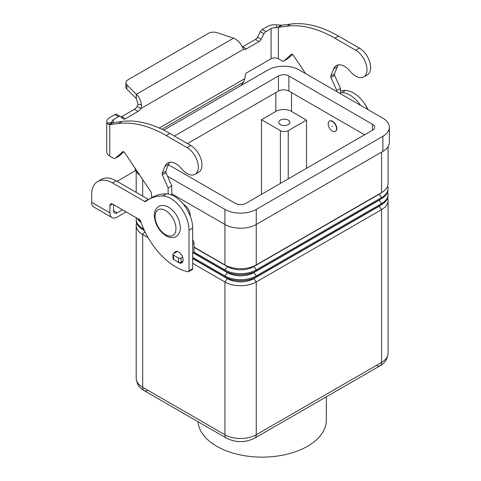 <?xml version="1.0" encoding="UTF-8"?>
<svg xmlns="http://www.w3.org/2000/svg" width="481" height="481" viewBox="0 0 481 481"><rect width="100%" height="100%" fill="white"/><g stroke="black" fill="none" stroke-linecap="round" stroke-linejoin="round"><path stroke-width="0.72" d="M177.255 261.55A6.463 3.728 -120 0 0 181.806 262.854A6.463 3.728 -120 0 0 183.147 259.896A6.463 3.728 -120 0 0 180.327 253.397A6.463 3.728 -120 0 0 175.349 251.665A6.463 3.728 -120 0 0 174.182 253.277M148.094 237.632L142.677 234.506L142.677 387.271A7.383 4.263 120 0 0 144.204 390.65L226.449 438.137A7.383 4.263 120 0 1 224.922 434.752L142.677 387.271A22.156 12.789 180 0 1 136.189 378.228C136.76 384.018 139.43 388.161 144.21 390.65A7.383 4.263 120 0 0 144.21 390.65A7.383 4.263 120 0 0 147.901 390.289M144.21 390.65L226.449 438.137C235.87 442.773 245.298 442.773 254.72 438.137L380.044 365.782A7.383 4.263 -120 0 0 381.571 362.397L256.247 434.752A7.383 4.263 60 0 1 254.72 438.137L380.044 365.782A7.383 4.263 -120 0 1 376.346 365.416M197.98 421.699A64.207 37.073 0 0 0 216.721 446.272A64.207 37.073 0 0 0 286.694 454.304A64.207 37.073 0 0 0 326.334 420.057L326.334 396.789M280.399 124.609A5.538 3.199 180 0 1 278.776 122.348A5.538 3.199 180 0 1 282.197 119.396A5.538 3.199 180 0 1 288.233 120.088A5.538 3.199 180 0 1 289.857 122.348A5.538 3.199 180 0 1 286.435 125.307A5.538 3.199 180 0 1 280.399 124.609M332.359 121.446A5.91 3.409 60 0 1 336.213 126.653A5.91 3.409 60 0 1 335.311 131.385A5.91 3.409 60 0 1 332.359 131.091A5.91 3.409 60 0 1 328.499 125.884A5.91 3.409 60 0 1 329.401 121.152A5.91 3.409 60 0 1 332.359 121.446M329.533 121.08A5.91 3.409 60 0 1 329.665 121.002A5.91 3.409 60 0 1 332.618 121.296A5.91 3.409 60 0 1 336.478 126.503A5.91 3.409 60 0 1 335.57 131.235A5.91 3.409 60 0 1 335.437 131.307M332.359 125.968L332.359 126.569L332.359 125.968M183.387 204.281A9.229 5.327 60 0 1 183.796 204.503A9.229 5.327 60 0 1 190.314 216.276M144.943 231.686L142.677 234.506A22.156 12.789 180 0 1 136.189 225.463A22.156 12.789 180 0 1 136.616 222.968M144.504 230.778A18.464 10.66 180 0 1 143.2 229.822M143.723 229.082L142.677 228.475A22.156 12.789 180 0 1 136.189 219.432L136.189 220.472A22.156 12.789 0 0 0 142.677 229.515L144.372 230.495M136.189 219.432A22.156 12.789 180 0 1 136.363 217.815M137.229 218.314A22.156 12.789 0 0 0 141.053 222.438M140.566 221.032A22.156 12.789 180 0 1 138.426 219.005M387.632 198.094A22.156 12.789 180 0 1 388.059 200.589A22.156 12.789 180 0 1 381.571 209.632L256.247 281.986A22.156 12.789 180 0 1 224.922 281.986L192.677 263.372M192.677 258.616L227.531 278.739A18.464 10.66 0 0 0 253.637 278.739L378.962 206.385A18.464 10.66 0 0 0 381.048 204.948M192.677 258.381L224.922 276.996A22.156 12.789 0 0 0 256.247 276.996L381.571 204.647A22.156 12.789 0 0 0 388.059 195.599L388.059 194.558A22.156 12.789 180 0 1 381.571 203.601L256.247 275.956A22.156 12.789 180 0 1 224.922 275.956L192.677 257.341M193.284 252.94L227.531 272.709A18.464 10.66 0 0 0 253.637 272.709L378.962 200.355A18.464 10.66 0 0 0 381.048 198.918M193.482 252.82L224.922 270.971A22.156 12.789 0 0 0 256.247 270.971L381.571 198.617A22.156 12.789 0 0 0 388.059 189.574L388.059 188.528A22.156 12.789 180 0 1 381.571 197.577L256.247 269.925A22.156 12.789 180 0 1 224.922 269.925L193.981 252.068M387.632 192.063A22.156 12.789 180 0 1 388.059 194.558M193.981 247.078L224.922 264.941A22.156 12.789 0 0 0 256.247 264.941L381.571 192.586A22.156 12.789 0 0 0 388.059 183.544L388.059 146.645M387.632 186.039A22.156 12.789 180 0 1 388.059 188.528M193.981 247.312L227.531 266.678A18.464 10.66 0 0 0 253.637 266.678L378.962 194.324A18.464 10.66 0 0 0 381.048 192.887M261.472 194.324L261.472 119.709L275.829 111.424A11.075 6.397 180 0 1 291.498 111.424L306.511 120.088L306.511 168.326M306.511 120.088L288.233 130.64A5.538 3.199 180 0 1 280.399 130.64L261.472 119.709M171.789 193.801L224.922 224.471A22.156 12.789 0 0 0 256.247 224.471L382.876 151.365A22.156 12.789 0 0 0 389.363 142.322L389.363 127.249A22.156 12.789 180 0 1 382.876 136.291L256.247 209.397A22.156 12.789 180 0 1 224.922 209.397L167.532 176.268M134.927 167.989A22.156 12.789 0 0 0 139.767 175.204M364.598 134.782L288.883 91.071A7.383 4.263 0 0 0 278.445 91.071L187.452 143.603M174.399 136.069L278.445 75.998A7.383 4.263 180 0 1 288.883 75.998L372.432 124.236A7.383 4.263 180 0 1 374.597 127.249A7.383 4.263 180 0 1 372.432 130.261L245.809 203.373A7.383 4.263 180 0 1 235.365 203.373L168.398 164.706M163.75 130.153L268.001 69.967A22.156 12.789 180 0 1 299.326 69.967L382.876 118.206A22.156 12.789 180 0 1 389.363 127.249M97.751 181.481A29.539 17.051 60 0 1 112.524 182.948L116.18 180.838A29.539 17.051 60 0 0 101.407 179.371L97.751 181.481A29.539 17.051 60 0 0 91.637 195.003L91.637 202.291A10.335 5.97 120 0 0 93.777 207.022L112.055 217.574A10.335 5.97 -60 0 1 109.909 212.842L109.909 205.555L112.524 204.046A3.692 2.134 -120 0 0 110.678 203.866A3.692 2.134 -120 0 0 109.909 205.555M126.142 211.911L117.22 217.063A10.335 5.97 -60 0 1 112.055 217.574M113.564 204.653L113.564 210.732A5.171 2.982 120 0 0 114.634 213.101A5.171 2.982 120 0 0 117.22 212.842L122.487 209.8M116.18 180.838L148.292 199.374A1.846 1.064 -120 0 0 148.581 199.507M112.524 182.948L144.637 201.485A1.846 1.064 -120 0 0 145.557 201.575A1.846 1.064 -120 0 0 145.635 201.527A73.846 42.635 60 0 1 148.695 199.435L152.351 197.324A73.846 42.635 60 0 1 166.39 193.873A25.848 14.923 60 0 1 192.677 228.018L192.677 268.717A1.846 1.064 60 0 1 192.292 269.558L188.636 271.669A1.846 1.064 60 0 1 188.125 271.741A55.387 31.974 60 0 1 140.59 221.104A1.846 1.064 -120 0 0 139.412 219.576L112.524 204.046M148.695 199.435A73.846 42.635 60 0 1 162.734 195.983A25.848 14.923 60 0 1 189.021 230.128L189.021 270.827A1.846 1.064 60 0 1 188.636 271.669M135.654 170.545L118.633 180.375A29.539 17.051 0 0 0 117.069 181.349M340.452 92.586A73.846 42.635 60 0 1 341.841 92.574A25.848 14.923 60 0 1 360.636 105.363M340.452 90.807A73.846 42.635 60 0 1 345.496 90.464A25.848 14.923 60 0 1 368.025 109.632M112.903 122.775L122.114 121.428A129.233 74.609 60 0 1 169.859 133.441L190.747 145.502A15.879 9.169 60 0 1 196.182 150.258A15.879 9.169 60 0 1 198.683 172.216L195.027 174.326A15.879 9.169 -120 0 0 192.526 152.369A15.879 9.169 -120 0 0 187.091 147.613L166.204 135.552A129.233 74.609 -120 0 0 118.458 123.539L109.74 124.669L108.586 124.525L106.968 123.082A10.335 5.97 180 0 1 106.71 121.765A10.335 5.97 180 0 1 109.74 117.544L114.869 114.58A3.692 2.134 -60 0 1 116.721 114.394L120.37 116.504A3.692 2.134 120 0 0 118.524 116.691L113.39 119.655A5.171 2.982 0 0 0 111.881 121.765A5.171 2.982 0 0 0 112.007 122.427L112.819 122.811L113.39 122.559L109.74 124.669L109.74 156.133L113.306 158.189A3.692 2.134 -120 0 0 115.151 158.375A3.692 2.134 -120 0 0 115.356 158.231L122.727 151.725A1.846 1.064 60 0 1 122.823 151.653A1.846 1.064 60 0 1 124.561 152.537L150.962 191.901A1.846 1.064 60 0 1 151.455 193.236L151.774 197.661M363.69 76.948L367.346 74.838A15.879 9.169 -120 0 0 364.838 52.886A15.879 9.169 -120 0 0 359.403 48.124L338.516 36.069A129.233 74.609 -120 0 0 290.777 24.05L282.052 25.186L280.008 26.365L278.397 27.297L287.121 26.16A129.233 74.609 60 0 1 334.866 38.179L355.748 50.234A15.879 9.169 60 0 1 361.183 54.996A15.879 9.169 60 0 1 363.69 76.948A15.879 9.169 60 0 1 350.312 71.404A16.613 9.59 -120 0 0 336.321 65.602A16.613 9.59 -120 0 0 333.604 68.927L330.826 76.022A1.846 1.064 -120 0 0 330.976 77.489L336.796 90.542L336.796 91.6M120.978 116.967A3.692 2.134 120 0 0 121.687 116.673L134.452 109.301A5.538 3.199 120 0 0 137.163 106.481L138.023 104.311L136.309 98.533L126.882 89.105A7.383 4.263 180 0 1 125.89 86.971L125.89 82.75A7.383 4.263 0 0 0 126.882 84.884L136.309 94.312C139.039 96.741 140.759 100.264 141.462 104.87C141.414 107.022 141.198 108.261 140.819 108.592A5.538 3.199 -60 0 1 138.107 111.412L125.343 118.783A3.692 2.134 -60 0 1 123.497 118.963A3.692 2.134 -60 0 1 123.34 118.861L120.527 116.612A3.692 2.134 120 0 0 120.37 116.504M305.573 73.575L293.218 55.159A1.846 1.064 -120 0 0 291.486 54.275A1.846 1.064 -120 0 0 291.384 54.347L284.012 60.853A3.692 2.134 60 0 1 283.814 60.997A3.692 2.134 60 0 1 281.968 60.816L278.397 58.754L278.397 27.297L275.89 27.808L277.032 24.898A10.335 5.97 180 0 0 267.43 26.497L262.295 29.461A3.692 2.134 120 0 0 260.299 31.692L257.479 37.193A3.692 2.134 -60 0 1 255.483 39.43L242.719 46.795A5.538 3.199 -60 0 1 242.292 47.018M241.071 85.516L243.482 82.173L244.781 78.65L245.743 73.948A0.926 0.535 120 0 1 246.374 73.028L271.086 58.754A5.171 2.982 180 0 1 278.397 58.754M283.814 60.997L287.47 58.886A3.692 2.134 -120 0 0 287.668 58.742L292.538 54.449M340.452 93.711L340.452 88.432L334.632 75.379A1.846 1.064 60 0 1 334.481 73.912L337.259 66.817A16.613 9.59 60 0 1 338.353 64.899M242.719 46.795L246.374 48.906A5.538 3.199 120 0 1 243.663 49.212L242.159 46.735C240.308 42.803 237.44 39.947 233.55 38.173L217.214 32.726A7.383 4.263 180 0 0 208.303 33.405L128.054 79.738A7.383 4.263 0 0 0 125.89 82.75M277.032 24.898L282.052 25.186M275.89 27.808A5.171 2.982 0 0 0 271.086 28.607L265.951 31.572A3.692 2.134 -60 0 0 263.955 33.802L261.135 39.304A3.692 2.134 120 0 1 259.139 41.54L246.374 48.906M340.452 88.432L336.796 90.542M243.663 49.212L140.819 108.592L137.163 106.481M136.309 98.533L136.309 94.312L233.55 38.173M106.71 121.765L106.71 151.912A10.335 5.97 0 0 0 109.74 156.133M168.134 194.023L168.134 187.921L162.313 174.868A1.846 1.064 60 0 1 162.163 173.4L164.947 166.306A16.613 9.59 60 0 1 167.659 162.981A16.613 9.59 60 0 1 181.656 168.783A15.879 9.169 -120 0 0 195.027 174.326M169.691 162.277A16.613 9.59 -120 0 0 168.603 164.195L165.819 171.29A1.846 1.064 -120 0 0 165.969 172.757L171.789 185.81L171.789 195.07M192.677 239.911A3.692 2.134 60 0 1 193.981 243.278L193.981 252.284A0.74 0.427 60 0 1 193.825 252.621L192.677 253.289M123.876 151.822L119.005 156.121A3.692 2.134 60 0 1 118.807 156.265L115.151 158.375M168.134 187.921L171.789 185.81M177.327 251.461L173.515 253.661A1.846 1.064 0 0 0 172.98 254.413A1.846 1.064 0 0 0 173.515 255.17L178.481 258.032A1.846 1.064 0 0 0 181.09 258.032L182.624 257.149M182.996 261.153L181.09 262.253A1.846 1.064 180 0 1 178.481 262.253L173.515 259.391A1.846 1.064 180 0 1 172.98 258.634L172.98 254.413M165.524 210.528A14.767 8.526 60 0 1 175.968 228.619A14.767 8.526 60 0 1 165.524 234.65A14.767 8.526 60 0 1 155.08 216.558A14.767 8.526 60 0 1 165.524 210.528M143.182 227.85L142.677 228.475L142.677 229.515M142.677 179.545L142.677 196.134M227.531 278.289L224.922 281.986L224.922 434.752A22.156 12.789 180 0 0 256.247 434.752L256.247 281.986L253.637 278.289M378.962 206.151L381.571 209.632L381.571 362.397A22.156 12.789 180 0 0 388.059 353.355C387.488 359.151 384.818 363.287 380.044 365.782M227.531 272.258L224.922 275.956L224.922 276.996M378.962 200.12L381.571 203.601L381.571 204.647M253.637 272.258L256.247 275.956L256.247 276.996M227.531 266.227L224.922 269.925L224.922 270.971M224.922 209.397L224.922 264.941M253.637 266.227L256.247 269.925L256.247 270.971M378.962 194.096L381.571 197.577L381.571 198.617M256.247 209.397L256.247 264.941M381.571 152.122L381.571 192.586M280.399 130.64L280.399 183.399M288.233 130.64L288.233 178.878M291.498 92.58L291.498 111.424M275.829 92.58L275.829 111.424M372.432 124.236L372.432 130.261M288.883 75.998L288.883 91.071M278.445 75.998L278.445 91.071M382.876 136.291L382.876 151.365M91.637 202.291L109.909 212.842M113.564 210.732L117.22 212.842M189.021 270.827L192.677 268.717M144.637 201.485L148.292 199.374M162.734 195.983L166.39 193.873M189.021 230.128L192.677 228.018M345.496 90.464L341.841 92.574M187.091 147.613L190.747 145.502M277.711 27.609L280.682 25.168M271.086 58.754L271.086 28.607M262.295 29.461L265.951 31.572M260.299 31.692L263.955 33.802M257.479 37.193L261.135 39.304M255.483 39.43L259.139 41.54M359.403 48.124L355.748 50.234M337.259 66.817L333.604 68.927M334.481 73.912L330.826 76.022M334.632 75.379L330.976 77.489M287.668 58.742L284.012 60.853M290.777 24.05L287.121 26.16M338.516 36.069L334.866 38.179M159.247 128.03L244.781 78.65M243.482 82.173L161.923 129.263M113.39 119.655L113.39 122.559M138.023 104.311L141.462 104.87M126.882 89.105L126.882 84.884M112.819 122.811L108.586 124.525M112.007 122.427L106.968 123.082M118.458 123.539L122.114 121.428M164.947 166.306L168.603 164.195M162.163 173.4L165.819 171.29M162.313 174.868L165.969 172.757M192.677 244.029L193.981 243.278M192.677 253.036L193.981 252.284M115.356 158.231L119.005 156.121M166.204 135.552L169.859 133.441M173.515 255.17L173.515 259.391M178.481 258.032L178.481 262.253M181.09 258.032L181.09 262.253M114.869 114.58L118.524 116.691M121.687 116.673L125.343 118.783M134.452 109.301L138.107 111.412M176.028 236.562C176.124 236.778 171.368 239.087 166.059 235.834C158.904 230.964 154.996 224.212 154.323 215.572C154.004 209.644 158.562 206.181 158.676 206.505C158.574 206.289 163.33 203.98 168.645 207.239C175.793 212.103 179.702 218.855 180.375 227.495C180.694 233.429 176.136 236.886 176.028 236.562M368.067 109.656L364.273 103.223M136.189 225.463L136.189 378.228M136.189 171.519L136.189 192.388M388.059 200.589L388.059 353.355"/></g></svg>
